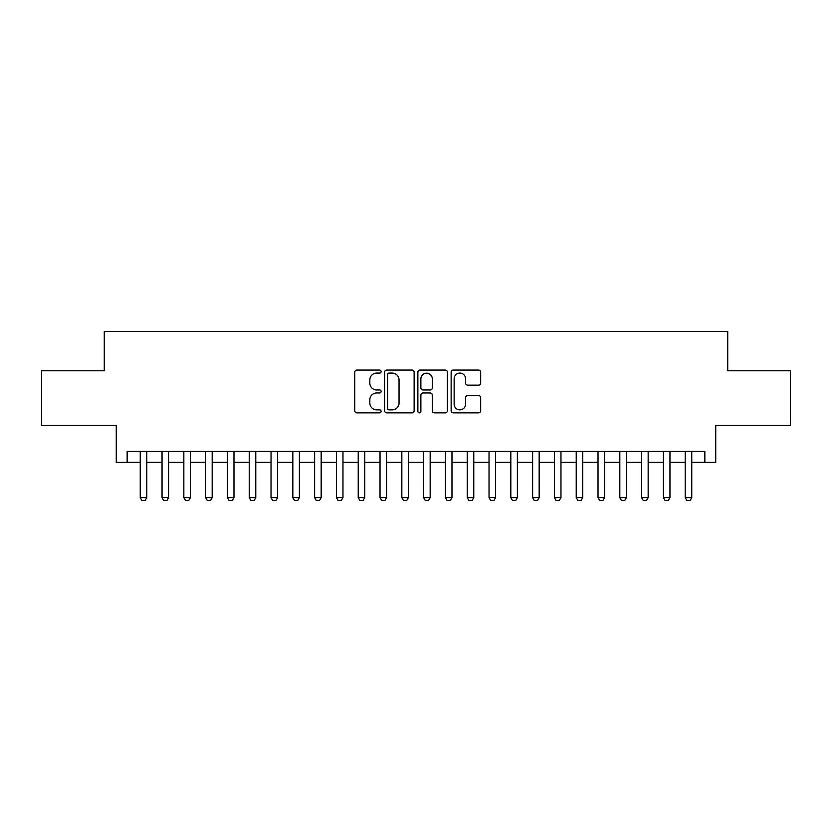 <?xml version="1.0" encoding="UTF-8"?>
<svg xmlns="http://www.w3.org/2000/svg" width="832" height="832" viewBox="0 0 832 832"><rect width="100%" height="100%" fill="white"/><g stroke="black" fill="none" stroke-linecap="round" stroke-linejoin="round"><path stroke-width="1.25" d="M381.118 371.582A1.498 1.498 0 0 0 379.621 370.074L356.886 370.074A2.142 2.142 0 0 0 354.754 372.216L354.754 410.738A2.142 2.142 0 0 0 356.886 412.87L379.621 412.87A1.498 1.498 0 0 0 381.118 411.372A1.498 1.498 0 0 0 379.621 409.874L376.678 409.874A6.843 6.843 0 0 1 369.834 403.031L369.834 399.818A6.843 6.843 0 0 1 376.678 392.974L379.621 392.974A1.498 1.498 0 0 0 381.118 391.477A1.498 1.498 0 0 0 379.621 389.979L376.678 389.979A6.843 6.843 0 0 1 369.834 383.136L369.834 379.922A6.843 6.843 0 0 1 376.678 373.079L379.621 373.079A1.498 1.498 0 0 0 381.118 371.582M478.535 385.164A2.142 2.142 0 0 0 480.678 383.022L480.678 372.216A2.142 2.142 0 0 0 478.535 370.074L453.284 370.074A2.142 2.142 0 0 0 451.142 372.216L451.142 410.738A2.142 2.142 0 0 0 453.284 412.87L478.535 412.87A2.142 2.142 0 0 0 480.678 410.738L480.678 397.686A2.142 2.142 0 0 0 478.535 395.543L467.73 395.543A2.142 2.142 0 0 0 465.587 397.686L465.587 404.154A5.72 5.72 0 0 1 459.867 409.874A5.72 5.72 0 0 1 454.137 404.154L454.137 378.799A5.72 5.72 0 0 1 459.867 373.079A5.72 5.72 0 0 1 465.587 378.799L465.587 383.022A2.142 2.142 0 0 0 467.73 385.164L478.535 385.164M127.161 462.322L127.161 451.422L704.839 451.422L704.839 462.322L715.738 462.322L715.738 425.266L790.4 425.266L790.4 370.77L727.73 370.77L727.73 331.531L104.27 331.531L104.27 370.77L41.6 370.77L41.6 425.266L116.262 425.266L116.262 462.322L140.244 462.322M414.128 372.216A2.142 2.142 0 0 0 411.986 370.074L386.734 370.074A2.142 2.142 0 0 0 384.602 372.216L384.602 410.738A2.142 2.142 0 0 0 386.734 412.87L411.986 412.87A2.142 2.142 0 0 0 414.128 410.738L414.128 372.216M420.014 370.074L445.266 370.074A2.142 2.142 0 0 1 447.398 372.216L447.398 410.738A2.142 2.142 0 0 1 445.266 412.87L434.46 412.87A2.142 2.142 0 0 1 432.318 410.738L432.318 395.117A2.142 2.142 0 0 0 430.175 392.974L423.01 392.974A2.142 2.142 0 0 0 420.867 395.117L420.867 411.372A1.498 1.498 0 0 1 419.37 412.87A1.498 1.498 0 0 1 417.872 411.372L417.872 372.216A2.142 2.142 0 0 1 420.014 370.074M146.786 462.322L162.042 462.322M168.584 462.322L183.841 462.322M190.382 462.322L205.639 462.322M212.181 462.322L227.438 462.322M233.979 462.322L249.236 462.322M255.778 462.322L271.034 462.322M277.576 462.322L292.833 462.322M299.374 462.322L314.631 462.322M321.173 462.322L336.43 462.322M342.971 462.322L358.228 462.322M364.77 462.322L380.026 462.322M386.568 462.322L401.835 462.322M408.366 462.322L423.634 462.322M430.165 462.322L445.432 462.322M451.974 462.322L467.23 462.322M473.772 462.322L489.029 462.322M495.57 462.322L510.827 462.322M517.369 462.322L532.626 462.322M539.167 462.322L554.424 462.322M560.966 462.322L576.222 462.322M582.764 462.322L598.021 462.322M604.562 462.322L619.819 462.322M626.361 462.322L641.618 462.322M648.159 462.322L663.416 462.322M669.958 462.322L685.214 462.322M691.756 462.322L704.839 462.322M389.095 373.079A1.498 1.498 0 0 0 387.598 374.577L387.598 408.377A1.498 1.498 0 0 0 389.095 409.874L392.194 409.874A6.843 6.843 0 0 0 399.038 403.031L399.038 379.922A6.843 6.843 0 0 0 392.194 373.079L389.095 373.079M432.318 378.903A5.72 5.72 0 0 0 426.587 373.183A5.72 5.72 0 0 0 420.867 378.903L420.867 387.837A2.142 2.142 0 0 0 423.01 389.979L430.175 389.979A2.142 2.142 0 0 0 432.318 387.837L432.318 378.903M146.786 451.422L146.786 497.64L145.142 500.469L141.877 500.469L140.244 497.64L140.244 451.422M140.244 497.64L146.786 497.64M168.584 451.422L168.584 497.64L166.941 500.469L163.675 500.469L162.042 497.64L162.042 451.422M162.042 497.64L168.584 497.64M190.382 451.422L190.382 497.64L188.739 500.469L185.474 500.469L183.841 497.64L183.841 451.422M183.841 497.64L190.382 497.64M212.181 451.422L212.181 497.64L210.548 500.469L207.272 500.469L205.639 497.64L205.639 451.422M205.639 497.64L212.181 497.64M233.979 451.422L233.979 497.64L232.346 500.469L229.07 500.469L227.438 497.64L227.438 451.422M227.438 497.64L233.979 497.64M255.778 451.422L255.778 497.64L254.145 500.469L250.869 500.469L249.236 497.64L249.236 451.422M249.236 497.64L255.778 497.64M277.576 451.422L277.576 497.64L275.943 500.469L272.667 500.469L271.034 497.64L271.034 451.422M271.034 497.64L277.576 497.64M299.374 451.422L299.374 497.64L297.742 500.469L294.466 500.469L292.833 497.64L292.833 451.422M292.833 497.64L299.374 497.64M321.173 451.422L321.173 497.64L319.54 500.469L316.264 500.469L314.631 497.64L314.631 451.422M314.631 497.64L321.173 497.64M342.971 451.422L342.971 497.64L341.338 500.469L338.073 500.469L336.43 497.64L336.43 451.422M336.43 497.64L342.971 497.64M364.77 451.422L364.77 497.64L363.137 500.469L359.871 500.469L358.228 497.64L358.228 451.422M358.228 497.64L364.77 497.64M386.568 451.422L386.568 497.64L384.935 500.469L381.67 500.469L380.026 497.64L380.026 451.422M380.026 497.64L386.568 497.64M408.366 451.422L408.366 497.64L406.734 500.469L403.468 500.469L401.835 497.64L401.835 451.422M401.835 497.64L408.366 497.64M430.165 451.422L430.165 497.64L428.532 500.469L425.266 500.469L423.634 497.64L423.634 451.422M423.634 497.64L430.165 497.64M451.974 451.422L451.974 497.64L450.33 500.469L447.065 500.469L445.432 497.64L445.432 451.422M445.432 497.64L451.974 497.64M473.772 451.422L473.772 497.64L472.129 500.469L468.863 500.469L467.23 497.64L467.23 451.422M467.23 497.64L473.772 497.64M495.57 451.422L495.57 497.64L493.927 500.469L490.662 500.469L489.029 497.64L489.029 451.422M489.029 497.64L495.57 497.64M517.369 451.422L517.369 497.64L515.736 500.469L512.46 500.469L510.827 497.64L510.827 451.422M510.827 497.64L517.369 497.64M539.167 451.422L539.167 497.64L537.534 500.469L534.258 500.469L532.626 497.64L532.626 451.422M532.626 497.64L539.167 497.64M560.966 451.422L560.966 497.64L559.333 500.469L556.057 500.469L554.424 497.64L554.424 451.422M554.424 497.64L560.966 497.64M582.764 451.422L582.764 497.64L581.131 500.469L577.855 500.469L576.222 497.64L576.222 451.422M576.222 497.64L582.764 497.64M604.562 451.422L604.562 497.64L602.93 500.469L599.654 500.469L598.021 497.64L598.021 451.422M598.021 497.64L604.562 497.64M626.361 451.422L626.361 497.64L624.728 500.469L621.452 500.469L619.819 497.64L619.819 451.422M619.819 497.64L626.361 497.64M648.159 451.422L648.159 497.64L646.526 500.469L643.261 500.469L641.618 497.64L641.618 451.422M641.618 497.64L648.159 497.64M669.958 451.422L669.958 497.64L668.325 500.469L665.059 500.469L663.416 497.64L663.416 451.422M663.416 497.64L669.958 497.64M691.756 451.422L691.756 497.64L690.123 500.469L686.858 500.469L685.214 497.64L685.214 451.422M685.214 497.64L691.756 497.64"/></g></svg>
